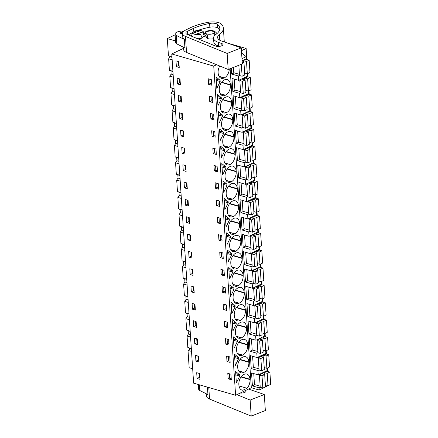 <?xml version="1.0" encoding="UTF-8"?>
<svg xmlns="http://www.w3.org/2000/svg" width="438" height="438" viewBox="0 0 438 438"><rect width="100%" height="100%" fill="white"/><g stroke="black" fill="none" stroke-linecap="round" stroke-linejoin="round"><path stroke-width="0.66" d="M183.522 48.339L171.767 53.973L193.629 383.151L235.6 395.268L251.313 387.74L259.252 390.028L270.695 384.34L269.879 372.065L267.284 371.315L265.795 372.026L264.809 371.742M192.676 368.758L189.167 367.745L188.017 350.416L191.521 351.429M259.252 390.028L259.104 387.849L260.227 387.312M254.943 384.695L252.403 385.911L251.543 372.952L258.245 374.89L257.955 370.521L259.072 369.984M231.302 68.235L231.691 74.06L238.392 75.993L238.683 80.362L231.981 78.424L232.841 91.383L239.542 93.321L239.69 95.506L239.832 97.685L233.131 95.752L233.991 108.712L240.692 110.644L240.84 112.829L240.982 115.013L234.281 113.075L235.14 126.034L241.842 127.973L241.99 130.152L242.132 132.336L235.43 130.398L236.29 143.363L242.997 145.296L243.287 149.659L236.58 147.726L237.44 160.686L244.147 162.618L244.437 166.987L237.73 165.049L238.595 178.009L245.296 179.947L245.587 184.31L238.885 182.378L239.745 195.337L246.446 197.27L246.594 199.454L246.736 201.639L240.035 199.701L240.895 212.66L247.596 214.598L247.744 216.777L247.886 218.962L241.185 217.024L242.044 229.988L248.751 231.921L249.041 236.285L242.334 234.352L243.194 247.311L249.901 249.244L250.191 253.613L243.484 251.675L244.349 264.634L251.051 266.572L251.341 270.936L244.634 269.003L245.499 281.962L252.2 283.895L252.348 286.08L252.491 288.264L245.789 286.326L246.649 299.285L253.35 301.224L253.498 303.403L253.64 305.587L246.939 303.649L247.799 316.614L254.5 318.546L254.648 320.731L254.79 322.91L248.089 320.977L248.948 333.937L255.655 335.869L255.945 340.238L249.238 338.3L250.098 351.26L256.805 353.198L257.095 357.561L250.388 355.629L251.253 368.588L257.955 370.521M251.313 387.74L230.125 68.7M252.403 385.911L259.104 387.849M235.6 395.268L213.739 66.094L216.596 64.725M238.874 384.936A8.13 5.185 106.1 0 0 242.061 390.143A8.13 5.185 106.1 0 0 242.805 390.269L247.005 388.254A8.13 5.185 106.1 0 0 250.01 379.604L249.989 379.259A8.13 5.185 106.1 0 0 246.797 374.057A8.13 5.185 106.1 0 0 244.043 374.37L243.796 374.485A8.13 5.185 106.1 0 0 238.852 384.597L238.874 384.936M220.133 80.904L220.177 81.523L216.805 88.416L216.043 76.946L220.095 80.285L220.133 80.904M221.327 98.846L217.954 105.739L217.193 94.274L221.245 97.608L221.327 98.846L217.423 97.718M227.103 197.609L232.403 199.137A8.13 5.185 106.1 0 0 237.352 189.024L237.33 188.685A8.13 5.185 106.1 0 0 234.138 183.484A8.13 5.185 106.1 0 0 231.384 183.79L231.138 183.911A8.13 5.185 106.1 0 0 226.194 194.023L226.216 194.362A8.13 5.185 106.1 0 0 229.403 199.564A8.13 5.185 106.1 0 0 232.156 199.257L227.24 197.834M225.953 180.281L231.253 181.814A8.13 5.185 106.1 0 0 236.202 171.701L236.175 171.362A8.13 5.185 106.1 0 0 232.989 166.155A8.13 5.185 106.1 0 0 230.235 166.467L229.988 166.582A8.13 5.185 106.1 0 0 225.044 176.695L225.066 177.04A8.13 5.185 106.1 0 0 228.253 182.241A8.13 5.185 106.1 0 0 231.007 181.934L226.09 180.511M229.403 232.255L234.708 233.788L229.539 232.485M234.708 233.788A8.13 5.185 106.1 0 0 239.652 223.676L239.63 223.336A8.13 5.185 106.1 0 0 236.443 218.129A8.13 5.185 106.1 0 0 233.689 218.442L233.438 218.562A8.13 5.185 106.1 0 0 228.494 228.669L228.516 229.014A8.13 5.185 106.1 0 0 231.707 234.215A8.13 5.185 106.1 0 0 234.461 233.908M226.008 227.015L225.247 215.545L229.298 218.885L229.342 219.504L229.381 220.122L226.008 227.015M228.253 214.932L233.558 216.465A8.13 5.185 106.1 0 0 238.502 206.353L238.48 206.008A8.13 5.185 106.1 0 0 235.288 200.807A8.13 5.185 106.1 0 0 232.534 201.119L232.288 201.234A8.13 5.185 106.1 0 0 227.344 211.346L227.366 211.685A8.13 5.185 106.1 0 0 230.552 216.892A8.13 5.185 106.1 0 0 233.306 216.58L228.39 215.162M223.325 186.632L222.947 180.899L226.999 184.234L227.081 185.471L223.709 192.364L223.325 186.632M223.648 145.63L228.954 147.163L223.785 145.859M228.954 147.163A8.13 5.185 106.1 0 0 233.897 137.05L233.876 136.711A8.13 5.185 106.1 0 0 230.689 131.504A8.13 5.185 106.1 0 0 227.935 131.816L227.689 131.937A8.13 5.185 106.1 0 0 222.739 142.043L222.761 142.388A8.13 5.185 106.1 0 0 225.953 147.59A8.13 5.185 106.1 0 0 228.707 147.283M222.175 169.309L221.798 163.571L225.849 166.911L225.931 168.148L222.559 175.041L222.175 169.309M222.499 128.307L227.804 129.84A8.13 5.185 106.1 0 0 232.748 119.727L232.726 119.388A8.13 5.185 106.1 0 0 229.539 114.181A8.13 5.185 106.1 0 0 226.785 114.493L226.534 114.608A8.13 5.185 106.1 0 0 221.59 124.721L221.612 125.06A8.13 5.185 106.1 0 0 224.804 130.267A8.13 5.185 106.1 0 0 227.557 129.955L222.635 128.537M221.349 110.984L226.402 112.632A8.13 5.185 106.1 0 1 223.648 112.938A8.13 5.185 106.1 0 1 220.462 107.737L220.44 107.398A8.13 5.185 106.1 0 1 225.384 97.285L225.63 97.165A8.13 5.185 106.1 0 1 228.384 96.858A8.13 5.185 106.1 0 1 231.576 102.059L231.598 102.399L222.581 99.798M226.654 112.511A8.13 5.185 106.1 0 0 231.598 102.399M219.493 128.92L223.544 132.26L223.588 132.878L223.626 133.497L220.254 140.39L219.493 128.92M224.798 162.958L230.103 164.485L224.935 163.188M230.103 164.485A8.13 5.185 106.1 0 0 235.047 154.379L235.025 154.034A8.13 5.185 106.1 0 0 231.839 148.832A8.13 5.185 106.1 0 0 229.085 149.139L228.839 149.259A8.13 5.185 106.1 0 0 223.889 159.372L223.917 159.711A8.13 5.185 106.1 0 0 227.103 164.918A8.13 5.185 106.1 0 0 229.857 164.606M224.738 150.201L224.782 150.82L221.409 157.718L220.642 146.248L224.694 149.582L224.738 150.201M222.394 114.937L222.477 116.174L219.104 123.067L218.343 111.597L222.394 114.937L218.491 113.809M230.492 236.827L230.53 237.445L227.158 244.344L226.397 232.874L230.448 236.208L230.492 236.827M228.193 202.181L228.231 202.799L224.858 209.692L224.097 198.222L228.149 201.562L228.193 202.181M236.306 336.209L241.365 337.857A8.13 5.185 106.1 0 1 238.611 338.169A8.13 5.185 106.1 0 1 235.42 332.962L235.398 332.623A8.13 5.185 106.1 0 1 240.347 322.51L240.593 322.39A8.13 5.185 106.1 0 1 243.347 322.083A8.13 5.185 106.1 0 1 246.534 327.285L246.556 327.629L237.544 325.023M241.612 337.736A8.13 5.185 106.1 0 0 246.556 327.629M235.157 318.88L240.462 320.413L235.294 319.11M240.462 320.413A8.13 5.185 106.1 0 0 245.406 310.301L245.384 309.962A8.13 5.185 106.1 0 0 242.198 304.755A8.13 5.185 106.1 0 0 239.444 305.067L239.192 305.187A8.13 5.185 106.1 0 0 234.248 315.294L234.27 315.639A8.13 5.185 106.1 0 0 237.456 320.84A8.13 5.185 106.1 0 0 240.216 320.534M234.067 348.292L233.301 336.822L237.352 340.162L237.396 340.78L237.434 341.399L234.067 348.292M238.611 370.86L243.911 372.388A8.13 5.185 106.1 0 0 248.861 362.275L248.833 361.936A8.13 5.185 106.1 0 0 245.647 356.735A8.13 5.185 106.1 0 0 242.893 357.041L242.647 357.162A8.13 5.185 106.1 0 0 237.703 367.274L237.724 367.613A8.13 5.185 106.1 0 0 240.911 372.815A8.13 5.185 106.1 0 0 243.665 372.508L238.748 371.085M234.456 354.15L238.507 357.485L238.59 358.722L235.217 365.615L234.456 354.15M237.456 353.532L242.761 355.065A8.13 5.185 106.1 0 0 247.705 344.952L247.684 344.613A8.13 5.185 106.1 0 0 244.497 339.406A8.13 5.185 106.1 0 0 241.743 339.718L241.497 339.833A8.13 5.185 106.1 0 0 236.547 349.946L236.569 350.29A8.13 5.185 106.1 0 0 239.761 355.492A8.13 5.185 106.1 0 0 242.515 355.185L237.593 353.762M236.202 322.833L236.285 324.071L232.912 330.969L232.151 319.499L236.202 322.833L232.299 321.706M232.857 284.235L237.911 285.883A8.13 5.185 106.1 0 1 235.157 286.189A8.13 5.185 106.1 0 1 231.97 280.988L231.948 280.649A8.13 5.185 106.1 0 1 236.892 270.536L237.139 270.416A8.13 5.185 106.1 0 1 239.893 270.109A8.13 5.185 106.1 0 1 243.085 275.31L243.106 275.65L234.089 273.049M238.157 285.762A8.13 5.185 106.1 0 0 243.106 275.65M235.053 305.51L235.135 306.748L231.762 313.641L231.001 302.171L235.053 305.51L231.149 304.383M231.707 266.906L237.007 268.439L231.839 267.136M237.007 268.439A8.13 5.185 106.1 0 0 241.957 258.327L241.929 257.987A8.13 5.185 106.1 0 0 238.743 252.781A8.13 5.185 106.1 0 0 235.989 253.093L235.743 253.208A8.13 5.185 106.1 0 0 230.793 263.32L230.821 263.665A8.13 5.185 106.1 0 0 234.007 268.866A8.13 5.185 106.1 0 0 236.761 268.56M230.552 249.583L235.858 251.111A8.13 5.185 106.1 0 0 240.801 241.004L240.78 240.659A8.13 5.185 106.1 0 0 237.593 235.458A8.13 5.185 106.1 0 0 234.839 235.764L234.593 235.885A8.13 5.185 106.1 0 0 229.643 245.997L229.665 246.337A8.13 5.185 106.1 0 0 232.857 251.543A8.13 5.185 106.1 0 0 235.611 251.231L230.689 249.813M232.792 271.478L232.835 272.097L229.463 278.99L228.702 267.525L232.753 270.859L232.792 271.478M234.007 301.558L239.06 303.205A8.13 5.185 106.1 0 1 236.306 303.518A8.13 5.185 106.1 0 1 233.12 298.311L233.098 297.971A8.13 5.185 106.1 0 1 238.042 287.859L238.288 287.744A8.13 5.185 106.1 0 1 241.042 287.432A8.13 5.185 106.1 0 1 244.234 292.633L244.256 292.978L235.239 290.372M239.312 303.091A8.13 5.185 106.1 0 0 244.256 292.978M230.612 296.318L229.851 284.848L233.903 288.188L233.985 289.425L230.612 296.318M231.686 254.774L228.313 261.667L227.552 250.197L231.603 253.536L231.686 254.774L227.776 253.646M220.199 93.655L225.499 95.188A8.13 5.185 106.1 0 0 230.448 85.076L230.426 84.737A8.13 5.185 106.1 0 0 227.234 79.53A8.13 5.185 106.1 0 0 224.48 79.842L224.234 79.957A8.13 5.185 106.1 0 0 219.29 90.069L219.312 90.414A8.13 5.185 106.1 0 0 222.499 95.615A8.13 5.185 106.1 0 0 225.252 95.309L220.336 93.885M235.606 371.473L239.657 374.813L239.739 376.05L236.367 382.943L235.606 371.473M219.734 66.007A8.13 5.185 106.1 0 0 218.135 72.746L218.162 73.086A8.13 5.185 106.1 0 0 221.349 78.293A8.13 5.185 106.1 0 0 224.103 77.98L224.349 77.86A8.13 5.185 106.1 0 0 229.304 69.023M171.767 53.973L213.739 66.094M199.952 379.319L197.078 378.492L196.695 372.694L199.564 373.521L199.952 379.319M211.549 82.453L211.735 85.213L208.587 84.304L208.22 78.78L211.368 79.689L211.549 82.453M212.518 97.017L212.884 102.541L209.736 101.632L209.369 96.108L212.518 97.017M215.972 148.991L216.339 154.515L213.191 153.607L213.005 150.847L212.824 148.082L215.972 148.991M216.64 205.581L216.273 200.056L219.422 200.965L219.788 206.49L216.64 205.581L218.179 204.847L217.889 200.522M215.124 182.734L218.272 183.642L218.639 189.167L215.491 188.258L215.124 182.734M220.757 221.053L220.938 223.818L217.796 222.909L217.429 217.385L220.571 218.288L220.757 221.053M188.055 200.27L188.444 206.068L185.57 205.241L185.186 199.443L188.055 200.27M180.965 135.939L180.582 130.141L183.456 130.973L183.84 136.771L180.965 135.939L183.177 134.882L182.909 130.814M214.16 168.17L213.974 165.405L217.122 166.314L217.489 171.838L214.341 170.929L214.16 168.17M179.815 118.616L179.432 112.818L182.307 113.645L182.69 119.443L179.815 118.616L182.027 117.554L181.759 113.491M211.674 130.759L214.817 131.668L215.184 137.193L212.041 136.284L211.674 130.759M210.525 113.431L213.667 114.34L214.034 119.864L210.892 118.955L210.525 113.431M182.12 153.267L181.732 147.469L184.606 148.296L184.989 154.094L182.12 153.267L184.327 152.205L184.059 148.137M181.54 102.12L178.666 101.287L178.282 95.495L181.151 96.322L181.54 102.12M218.945 240.232L218.578 234.708L221.721 235.617L222.093 241.141L218.945 240.232L220.478 239.498L220.194 235.173M184.42 187.913L184.037 182.115L186.906 182.947L187.294 188.745L184.42 187.913L186.632 186.856L186.358 182.788M225.176 287.591L225.543 293.115L222.394 292.206L222.028 286.682L225.176 287.591M193.623 326.518L193.24 320.72L196.114 321.547L196.498 327.345L193.623 326.518L195.835 325.456L195.567 321.388M225.482 338.656L228.631 339.565L228.997 345.089L225.849 344.18L225.482 338.656M224.333 321.333L227.475 322.242L227.842 327.766L224.699 326.858L224.333 321.333M195.928 361.164L195.54 355.366L198.414 356.198L198.797 361.996L195.928 361.164L198.135 360.107L197.866 356.039M229.961 359.653L230.147 362.418L226.999 361.509L226.632 355.985L229.78 356.893L229.961 359.653M194.779 343.841L194.39 338.043L197.264 338.875L197.648 344.673L194.779 343.841L196.985 342.784L196.717 338.716M195.348 310.022L192.474 309.19L192.09 303.392L194.965 304.224L195.348 310.022M190.174 274.538L189.785 268.74L192.66 269.573L193.049 275.371L190.174 274.538L192.381 273.482L192.112 269.414M223.364 306.77L223.177 304.01L226.326 304.914L226.692 310.443L223.55 309.535L223.364 306.77M189.024 257.216L188.636 251.417L191.51 252.25L191.893 258.048L189.024 257.216L191.231 256.159L190.963 252.091M220.878 269.359L224.026 270.268L224.393 275.792L221.245 274.883L220.878 269.359M219.728 252.031L222.876 252.94L223.243 258.464L220.095 257.555L219.728 252.031M191.324 291.867L190.941 286.069L193.81 286.895L194.198 292.694L191.324 291.867L193.536 290.805L193.262 286.742M190.744 240.719L187.869 239.893L187.486 234.095L190.36 234.921L190.744 240.719M186.719 222.564L189.594 223.396L189.211 217.598L186.336 216.766L186.719 222.564L188.931 221.508L188.663 217.44M177.516 83.965L177.127 78.167L180.002 78.999L180.39 84.797L177.516 83.965L179.722 82.908L179.454 78.84M227.782 373.307L230.93 374.216L231.297 379.741L228.149 378.832L227.782 373.307M176.366 66.642L175.977 60.844L178.852 61.67L179.235 67.468L176.366 66.642L178.573 65.58L178.304 61.512M185.756 165.624L186.139 171.422L183.27 170.59L182.881 164.792L185.756 165.624M191.346 348.741L189.342 348.161L189.446 349.732L188.017 350.416M189.342 348.161L187.82 347.465L187.064 336.045L188.4 333.98L188.296 332.409L188.187 330.838L186.67 330.142L185.909 318.716L187.245 316.658L187.037 313.509L185.52 312.82L184.759 301.393L186.095 299.329L185.887 296.187L184.371 295.491L183.61 284.07L184.946 282.006L184.737 278.864L183.215 278.168L182.46 266.742L183.796 264.678L183.588 261.535L182.066 260.84L181.31 249.419L182.646 247.355L182.438 244.212L180.916 243.517L180.155 232.091L181.496 230.032L181.283 226.884L179.766 226.194L179.005 214.768L180.341 212.704L180.133 209.561L178.616 208.866L177.855 197.445L179.191 195.381L178.983 192.238L177.467 191.543L176.706 180.117L178.042 178.058L177.833 174.91L176.311 174.214L175.556 162.794L176.892 160.73L176.684 157.587L175.162 156.892L174.406 145.465L175.742 143.407L175.638 141.835L175.529 140.259L174.012 139.569L173.251 128.142L174.587 126.078L174.379 122.936L172.862 122.24L172.101 110.819L173.437 108.755L173.229 105.613L171.712 104.917L170.951 93.491L172.287 91.433L172.079 88.284L170.557 87.589L169.802 76.168L171.138 74.104L170.929 70.961L169.407 70.266L168.652 58.84L169.955 56.327M171.959 56.902L168.455 55.889L167.305 38.566L175.118 34.821M246.879 59.552L246.14 48.465L227.349 43.039M267.591 371.402L267.366 368.062M266.441 354.079L266.216 350.734M265.291 336.751L265.067 333.411M264.136 319.428L263.917 316.083M262.986 302.105L262.767 298.76M261.836 284.777L261.617 281.437M260.687 267.454L260.462 264.109M259.537 250.125L259.312 246.786M258.387 232.802L258.163 229.457M257.232 215.48L257.013 212.134M256.082 198.151L255.863 194.811M254.932 180.828L254.708 177.483M253.783 163.5L253.558 160.16M252.633 146.177L252.408 142.832M251.478 128.854L251.259 125.509M250.328 111.526L250.109 108.186M249.178 94.203L248.959 90.858M248.028 76.874L247.804 73.535M241.447 50.715L246.14 48.465M258.245 374.89L267.027 370.679L266.873 368.298L269.545 367.017L268.729 354.742L266.129 353.986L264.645 354.698L263.66 354.413M253.788 367.373L251.253 368.588M257.095 357.561L265.877 353.351L265.718 350.969L268.395 349.694L267.58 337.413L264.979 336.663L263.495 337.375L262.51 337.09M256.805 353.198L257.922 352.661M252.638 350.044L250.098 351.26M255.945 340.238L264.727 336.028L264.568 333.647L267.246 332.365L266.43 320.09L263.829 319.34L262.346 320.052L261.36 319.767M255.655 335.869L256.772 335.333M251.489 332.721L248.948 333.937M254.79 322.91L263.577 318.705L263.419 316.318L266.096 315.042L265.28 302.762L262.68 302.012L261.196 302.724L260.21 302.439M254.5 318.546L255.622 318.01M250.339 315.393L247.799 316.614M253.64 305.587L262.428 301.377L262.269 298.995L264.941 297.714L264.125 285.439L261.53 284.689L260.046 285.401L259.061 285.116M253.35 301.224L254.473 300.687M249.189 298.07L246.649 299.285M252.491 288.264L261.278 284.054L261.119 281.672L263.791 280.391L262.975 268.116L260.38 267.361L258.891 268.072L257.905 267.788M252.2 283.895L253.323 283.359M248.034 280.747L245.499 281.962M251.341 270.936L260.123 266.726L259.964 264.344M251.051 266.572L252.168 266.036M246.884 263.419L244.349 264.634M250.191 253.613L258.973 249.403L258.814 247.021M249.901 249.244L251.018 248.707M245.734 246.096L243.194 247.311M249.041 236.285L257.823 232.08L257.664 229.693M248.751 231.921L249.868 231.384M244.585 228.767L242.044 229.988M247.886 218.962L256.673 214.751L256.515 212.37M247.596 214.598L248.718 214.062M243.435 211.444L240.895 212.66M246.736 201.639L255.524 197.429L255.365 195.047L258.037 193.766L257.221 181.491L254.626 180.735L253.137 181.447L252.157 181.162M246.446 197.27L247.569 196.733M242.285 194.122L239.745 195.337M245.587 184.31L254.374 180.1L254.215 177.719L256.887 176.443L256.071 164.162L253.471 163.412L251.987 164.124L251.001 163.839M245.296 179.947L246.413 179.41M241.13 176.793L238.595 178.009M244.437 166.987L253.219 162.777L253.06 160.396L255.737 159.114L254.921 146.839L252.321 146.089L250.837 146.801L249.852 146.516M244.147 162.618L245.264 162.087M239.98 159.47L237.44 160.686M243.287 149.659L252.069 145.454L251.91 143.067L254.588 141.792L253.772 129.511L251.171 128.761L249.687 129.473L248.702 129.188M242.997 145.296L244.114 144.759M238.83 142.142L236.29 143.363M242.132 132.336L250.919 128.126L250.76 125.744L253.438 124.463L252.622 112.188L250.021 111.438L248.538 112.15L247.552 111.865M241.842 127.973L242.964 127.436M237.681 124.819L235.14 126.034M240.982 115.013L249.769 110.803L249.611 108.421L252.283 107.14L251.467 94.865L248.872 94.11L247.388 94.822L246.402 94.537M240.692 110.644L241.814 110.108M236.531 107.496L233.991 108.712M239.832 97.685L248.62 93.475L248.461 91.093L251.133 89.817L250.317 77.537L247.722 76.787L246.233 77.499L245.247 77.214M239.542 93.321L240.665 92.785M235.376 90.168L232.841 91.383M238.683 80.362L247.465 76.152L247.311 73.77L249.983 72.489L249.167 60.214L246.567 59.464L245.083 60.176L244.097 59.891M238.392 75.993L239.509 75.462M234.226 72.845L231.691 74.06M242.121 60.838L246.315 58.829L246.172 56.644L241.601 53.042M241.979 58.654L246.172 56.644M175.529 40.942L167.305 38.566M241.365 389.853L242.805 390.269M238.995 385.944L247.005 388.254M220.095 80.285L216.191 79.158M220.177 81.523L216.273 80.395M208.587 84.304L210.12 83.57L209.835 79.245M210.12 83.57L211.653 84.014M209.736 101.632L211.275 100.899L210.985 96.574M211.275 100.899L212.808 101.337M221.245 97.608L217.341 96.48M217.796 222.909L219.329 222.17L219.038 217.85M219.329 222.17L220.861 222.614M229.298 218.885L225.395 217.757M229.381 220.122L225.477 218.995M215.491 188.258L217.024 187.524L216.739 183.199M217.024 187.524L218.557 187.962M226.999 184.234L223.095 183.106M227.081 185.471L223.177 184.343M214.341 170.929L215.874 170.196L215.589 165.871M215.874 170.196L217.407 170.639M225.849 166.911L221.94 165.783M225.931 168.148L222.022 167.02M223.544 132.26L219.641 131.132M223.626 133.497L219.723 132.369M212.041 136.284L213.574 135.545L213.29 131.225M213.574 135.545L215.107 135.988M224.782 150.82L220.872 149.692M224.694 149.582L220.79 148.455M213.191 153.607L214.724 152.873L214.439 148.548M214.724 152.873L216.257 153.316M222.477 116.174L218.573 115.046M210.892 118.955L212.425 118.222L212.134 113.896M212.425 118.222L213.958 118.665M230.53 237.445L226.627 236.317M230.448 236.208L226.545 235.08M220.478 239.498L222.011 239.942M228.231 202.799L224.327 201.672M228.149 201.562L224.245 200.434M218.179 204.847L219.712 205.291M225.849 344.18L227.382 343.447L227.098 339.121M227.382 343.447L228.915 343.89M237.352 340.162L233.449 339.034M237.434 341.399L233.531 340.271M238.507 357.485L234.598 356.357M238.59 358.722L234.68 357.594M226.999 361.509L228.532 360.775L228.247 356.45M228.532 360.775L230.065 361.213M236.285 324.071L232.381 322.943M224.699 326.858L226.232 326.124L225.942 321.799M226.232 326.124L227.765 326.567M235.135 306.748L231.231 305.62M223.55 309.535L225.083 308.795L224.793 304.476M225.083 308.795L226.616 309.239M232.835 272.097L228.932 270.969M232.753 270.859L228.85 269.731M221.245 274.883L222.778 274.15L222.493 269.824M222.778 274.15L224.311 274.588M222.394 292.206L223.933 291.473L223.643 287.147M223.933 291.473L225.46 291.916M233.903 288.188L229.999 287.06M233.985 289.425L230.081 288.297M220.095 257.555L221.628 256.821L221.343 252.496M221.628 256.821L223.161 257.265M231.603 253.536L227.694 252.408M239.657 374.813L235.754 373.685M239.739 376.05L235.836 374.923M228.149 378.832L229.682 378.098L229.397 373.773M229.682 378.098L231.215 378.541M199.838 377.589L199.29 377.43L199.016 373.368M197.078 378.492L199.29 377.43M188.329 204.338L187.782 204.179L187.508 200.117M185.57 205.241L187.782 204.179M183.725 135.041L183.177 134.882M182.575 117.712L182.027 117.554M184.874 152.364L184.327 152.205M181.425 100.39L180.878 100.231L180.604 96.163M178.666 101.287L180.878 100.231M187.179 187.015L186.632 186.856M196.383 325.615L195.835 325.456M198.682 360.266L198.135 360.107M197.533 342.943L196.985 342.784M195.233 308.292L194.686 308.133L194.412 304.065M192.474 309.19L194.686 308.133M192.934 273.64L192.381 273.482M191.778 256.318L191.231 256.159M194.083 290.963L193.536 290.805M190.629 238.989L190.081 238.83L189.813 234.763M187.869 239.893L190.081 238.83M189.479 221.666L188.931 221.508M180.275 83.067L179.722 82.908M179.12 65.738L178.573 65.58M186.024 169.692L185.477 169.533L185.208 165.465M183.27 170.59L185.477 169.533M171.992 57.356L169.988 56.781M168.652 58.84L172.156 59.853M172.917 71.279L169.407 70.266M172.933 71.536L170.929 70.961M173.141 74.684L171.138 74.104M169.802 76.168L173.306 77.181M174.067 88.602L170.557 87.589M174.083 88.865L172.079 88.284M174.291 92.007L172.287 91.433M170.951 93.491L174.455 94.504M175.216 105.93L171.712 104.917M175.233 106.188L173.229 105.613M175.441 109.336L173.437 108.755M172.101 110.819L175.611 111.827M176.366 123.253L172.862 122.24M176.383 123.516L174.379 122.936M176.596 126.659L174.587 126.078M173.251 128.142L176.76 129.155M177.516 140.582L174.012 139.569M177.538 140.839L175.529 140.259M177.746 143.982L175.742 143.407M174.406 145.465L177.91 146.478M178.671 157.904L175.162 156.892M178.688 158.162L176.684 157.587M178.896 161.31L176.892 160.73M175.556 162.794L179.06 163.807M179.821 175.227L176.311 174.214M179.837 175.49L177.833 174.91M180.045 178.633L178.042 178.058M176.706 180.117L180.21 181.129M180.971 192.556L177.467 191.543M180.987 192.813L178.983 192.238M181.195 195.961L179.191 195.381M177.855 197.445L181.365 198.452M182.12 209.879L178.616 208.866M182.137 210.141L180.133 209.561M182.345 213.284L180.341 212.704M179.005 214.768L182.515 215.781M183.27 227.207L179.766 226.194M183.287 227.464L181.283 226.884M183.5 230.607L181.496 230.032M180.155 232.091L183.664 233.104M184.42 244.53L180.916 243.517M184.442 244.787L182.438 244.212M184.65 247.935L182.646 247.355M181.31 249.419L184.814 250.432M185.575 261.853L182.066 260.84M185.592 262.116L183.588 261.535M185.8 265.258L183.796 264.678M182.46 266.742L185.964 267.755M186.725 279.181L183.215 278.168M186.741 279.439L184.737 278.864M186.949 282.587L184.946 282.006M183.61 284.07L187.114 285.078M187.875 296.504L184.371 295.491M187.891 296.767L185.887 296.187M188.099 299.91L186.095 299.329M184.759 301.393L188.269 302.406M189.024 313.832L185.52 312.82M189.041 314.09L187.037 313.509M189.254 317.232L187.245 316.658M185.909 318.716L189.419 319.729M190.174 331.155L186.67 330.142M190.196 331.413L188.187 330.838M190.404 334.561L188.4 333.98M187.064 336.045L190.568 337.057M191.329 348.478L187.82 347.465M191.45 350.312L189.446 349.732M203.035 32.976L195.589 30.824C199 30.14 201.513 30.375 203.128 31.531A5.36 2.042 176.2 0 1 203.309 31.771A5.36 2.042 176.2 0 1 203.035 32.976L204.601 36.907L203.27 36.524L203.292 36.83M206.55 31.498L211.57 30.742L214.576 32.177L213.388 33.474A4.621 1.757 176.2 0 1 208.368 34.23A4.621 1.757 176.2 0 1 205.362 32.79A4.621 1.757 176.2 0 1 206.55 31.498M195.589 30.824L194.987 32.549M203.309 31.771L205.214 35.089A7.068 2.688 176.2 0 1 204.601 36.907M200.56 34.159A5.36 2.042 176.2 0 1 193.027 33.452A5.36 2.042 176.2 0 1 192.791 32.472A5.36 2.042 176.2 0 1 193.114 32.012L200.56 34.159L202.126 38.09A7.068 2.688 176.2 0 1 197.746 38.758M191.302 36.124A7.068 2.688 176.2 0 1 191.346 36.009L192.791 32.472M265.368 384.854L268.023 385.621L267.213 373.346L269.879 372.065M259.915 374.09L260.895 374.375L259.411 375.087L260.227 387.362L262.827 388.112L265.499 386.831L264.683 374.556L261.672 373.685L264.202 372.475L267.213 373.346M253.755 373.592L254.483 384.564L260.15 386.201M264.333 374.452L264.202 372.475M262.827 388.112L262.012 375.837L264.683 374.556M259.411 375.087L262.012 375.837M264.218 367.531L266.873 368.298L266.058 356.017L268.729 354.742M258.759 356.762L259.745 357.047L258.261 357.758L259.077 370.039L261.678 370.789L264.349 369.508L263.534 357.227L260.522 356.362L263.052 355.152L266.058 356.017M252.606 356.264L253.334 367.236L259 368.873M263.183 357.129L263.052 355.152M261.678 370.789L260.862 358.508L263.534 357.227M258.261 357.758L260.862 358.508M263.063 350.203L265.724 350.969L264.908 338.694L267.58 337.413M257.61 339.439L258.595 339.724L257.111 340.435L257.927 352.71L260.528 353.461L263.194 352.185L262.384 339.904L259.373 339.034L261.897 337.824L264.908 338.694M251.45 338.941L252.179 349.913L257.851 351.55M262.028 339.806L261.897 337.824M260.528 353.461L259.712 341.186L262.384 339.904M257.111 340.435L259.712 341.186M261.913 332.88L264.574 333.647L263.758 321.366L266.43 320.09M256.46 322.111L257.445 322.395L255.962 323.107L256.777 335.388L259.373 336.138L262.044 334.856L261.229 322.582L258.223 321.711L260.747 320.501L263.758 321.366M250.301 321.618L251.029 332.59L256.701 334.221M260.878 322.478L260.747 320.501M259.373 336.138L258.562 323.857L261.229 322.582M255.962 323.107L258.562 323.857M260.763 315.552L263.424 316.324L262.608 304.043L265.28 302.762M255.31 304.788L256.296 305.072L254.812 305.784L255.628 318.059L258.223 318.815L260.895 317.534L260.079 305.253L257.068 304.388L259.597 303.173L262.608 304.043M249.151 304.29L249.879 315.261L255.546 316.898M259.729 305.155L259.597 303.173M258.223 318.815L257.407 306.534L260.079 305.253M254.812 305.784L257.407 306.534M259.614 298.229L262.274 298.995L261.459 286.72L264.125 285.439M254.16 287.465L255.146 287.75L253.657 288.461L254.473 300.736L257.073 301.486L259.745 300.205L258.929 287.93L255.918 287.06L258.447 285.85L261.459 286.72M248.001 286.967L248.729 297.939L254.396 299.576M258.579 287.826L258.447 285.85M257.073 301.486L256.257 289.211L258.929 287.93M253.657 288.461L256.257 289.211M258.464 280.906L261.119 281.672L260.303 269.392L262.975 268.116M253.005 270.136L253.991 270.421L252.507 271.133L253.323 283.413L255.923 284.163L258.595 282.882L257.779 270.602L254.768 269.737L257.298 268.527L260.303 269.392M246.851 269.638L247.579 280.61L253.246 282.247M257.429 270.503L257.298 268.527M255.923 284.163L255.108 271.883L257.779 270.602M252.507 271.133L255.108 271.883M257.314 263.577L259.969 264.344L262.641 263.068L261.825 250.788L259.225 250.038L257.741 250.75L256.756 250.465M251.855 252.814L252.841 253.098L251.357 253.81L252.173 266.085L254.774 266.835L257.445 265.559L256.63 253.279L253.618 252.408L256.148 251.198L259.154 252.069L261.825 250.788M245.696 252.315L246.43 263.287L252.096 264.924M259.969 264.344L259.154 252.069M256.279 253.18L256.148 251.198M254.774 266.835L253.958 254.56L256.63 253.279M251.357 253.81L253.958 254.56M256.159 246.255L258.82 247.021L261.491 245.74L260.676 233.465L258.075 232.715L256.591 233.427L255.606 233.142M250.706 235.485L251.691 235.77L250.207 236.482L251.023 248.762L253.624 249.512L256.29 248.231L255.474 235.956L252.469 235.086L254.993 233.876L258.004 234.741L260.676 233.465M244.546 234.992L245.275 245.964L250.947 247.601M258.82 247.021L258.004 234.741M255.124 235.852L254.993 233.876M253.624 249.512L252.808 237.232L255.474 235.956M250.207 236.482L252.808 237.232M255.009 228.926L257.67 229.698L260.342 228.417L259.526 216.137L256.925 215.386L255.442 216.098L254.456 215.814M249.556 218.162L250.541 218.447L249.058 219.159L249.874 231.434L252.469 232.189L255.14 230.908L254.325 218.628L251.319 217.763L253.843 216.547L256.854 217.418L259.526 216.137M243.397 217.664L244.125 228.636L249.797 230.273M257.67 229.698L256.854 217.418M253.974 218.529L253.843 216.547M252.469 232.189L251.653 219.909L254.325 218.628M249.058 219.159L251.653 219.909M253.859 211.603L256.52 212.37L259.192 211.089L258.376 198.814L255.776 198.064L254.292 198.775L253.306 198.491M248.406 200.839L249.392 201.124L247.908 201.836L248.718 214.111L251.319 214.861L253.991 213.58L253.175 201.305L250.164 200.434L252.693 199.224L255.704 200.095L258.376 198.814M242.247 200.341L242.975 211.313L248.642 212.95M256.52 212.37L255.704 200.095M252.825 201.201L252.693 199.224M251.319 214.861L250.503 202.586L253.175 201.305M247.908 201.836L250.503 202.586M252.71 194.28L255.365 195.047L254.555 182.766L257.221 181.491M247.256 183.511L248.242 183.796L246.753 184.507L247.569 196.788L250.169 197.538L252.841 196.257L252.025 183.976L249.014 183.111L251.543 181.901L254.555 182.766M241.097 183.013L241.825 193.985L247.492 195.622M251.675 183.878L251.543 181.901M250.169 197.538L249.353 185.258L252.025 183.976M246.753 184.507L249.353 185.258M251.56 176.952L254.215 177.719L253.399 165.444L256.071 164.162M246.101 166.188L247.087 166.473L245.603 167.185L246.419 179.46L249.019 180.21L251.691 178.934L250.875 166.654L247.864 165.783L250.394 164.573L253.399 165.444M239.947 165.69L240.676 176.662L246.342 178.299M250.525 166.555L250.394 164.573M249.019 180.21L248.204 167.935L250.875 166.654M245.603 167.185L248.204 167.935M250.41 159.629L253.065 160.396L252.25 148.115L254.921 146.839M244.951 148.86L245.937 149.144L244.453 149.856L245.269 162.137L247.87 162.887L250.541 161.606L249.726 149.331L246.714 148.46L249.238 147.25L252.25 148.115M238.792 148.367L239.52 159.339L245.192 160.976M249.37 149.227L249.238 147.25M247.87 162.887L247.054 150.606L249.726 149.331M244.453 149.856L247.054 150.606M249.255 142.301L251.916 143.073L251.1 130.792L253.772 129.511M243.802 131.537L244.787 131.822L243.304 132.533L244.119 144.808L246.72 145.564L249.386 144.283L248.57 132.002L245.565 131.137L248.089 129.922L251.1 130.792M237.642 131.039L238.371 142.011L244.043 143.648M248.22 131.904L248.089 129.922M246.72 145.564L245.904 133.283L248.57 132.002M243.304 132.533L245.904 133.283M248.105 124.978L250.766 125.744L249.95 113.469L252.622 112.188M242.652 114.214L243.637 114.499L242.154 115.21L242.97 127.485L245.565 128.235L248.236 126.954L247.421 114.679L244.409 113.809L246.939 112.599L249.95 113.469M236.493 113.716L237.221 124.688L242.887 126.325M247.07 114.575L246.939 112.599M245.565 128.235L244.749 115.961L247.421 114.679M242.154 115.21L244.749 115.961M246.955 107.655L249.616 108.421L248.8 96.141L251.467 94.865M241.502 96.886L242.488 97.17L240.999 97.882L241.814 110.162L244.415 110.913L247.087 109.631L246.271 97.351L243.26 96.486L245.789 95.276L248.8 96.141M235.343 96.387L236.071 107.359L241.738 108.996M245.921 97.252L245.789 95.276M244.415 110.913L243.599 98.632L246.271 97.351M240.999 97.882L243.599 98.632M245.806 90.327L248.461 91.093L247.645 78.818L250.317 77.537M240.352 79.563L241.333 79.847L239.849 80.559L240.665 92.834L243.265 93.584L245.937 92.308L245.121 80.028L242.11 79.158L244.639 77.948L247.645 78.818M234.193 79.064L234.921 90.036L240.588 91.673M244.771 79.93L244.639 77.948M243.265 93.584L242.449 81.309L245.121 80.028M239.849 80.559L242.449 81.309M244.656 73.004L247.311 73.77L246.495 61.49L249.167 60.214M238.836 65.273L239.515 75.511L242.115 76.261L244.787 74.98L243.971 62.705L242.214 62.196M233.416 67.403L233.772 72.713L239.438 74.351M243.621 62.601L243.49 60.625L246.495 61.49M242.148 61.265L243.49 60.625M242.115 76.261L241.322 64.298M242.296 63.505L243.971 62.705M251.209 416.1L250.147 400.069L264.284 394.512L265.346 410.543L251.209 416.1L209.556 399.073A12.937 4.922 176.2 0 1 206.632 396.237L206.473 393.882M207.448 387.137L207.946 394.627L199.799 390.504A6.652 2.529 176.2 0 1 198.66 389.207L198.348 384.509M250.147 400.069L236.887 394.649M248.576 389.053L264.284 394.512M245.488 390.532A4.177 1.593 176.2 0 1 245.948 391.194A4.177 1.593 176.2 0 1 240.248 393.039M242.356 393.017L241.699 392.787A17.985 6.844 176.2 0 1 241.174 392.596M228.187 69.461L227.125 53.431L241.261 47.873L242.323 63.904L228.187 69.461L186.533 52.434A12.937 4.922 176.2 0 1 183.604 49.598L183.451 47.244M227.125 53.431L185.466 36.409A12.937 4.922 176.2 0 1 182.542 33.567A12.937 4.922 176.2 0 1 185.772 29.992L190.787 27.539A11.826 4.5 176.2 0 1 191.548 27.2L192.578 26.767A42.508 16.179 176.2 0 1 208.214 22.316A9.981 3.8 176.2 0 1 212.928 21.9A10.89 4.145 176.2 0 1 221.223 23.898L221.935 24.752A33.266 12.658 176.2 0 1 223.369 28.054A33.266 12.658 176.2 0 1 219.389 34.629L219.761 40.219M176.777 43.866L176.213 35.341L184.354 39.464L184.924 47.988L176.777 43.866A6.652 2.529 176.2 0 1 175.633 42.568L175.069 34.044A6.652 2.529 176.2 0 1 180.768 31.147L181.803 31.032L183.106 31.58L179.673 33.053L182.569 33.945M184.354 39.464A12.937 4.922 176.2 0 1 182.788 37.318L182.542 33.567M219.389 34.629A14.782 5.628 176.2 0 0 217.62 37.553A14.782 5.628 176.2 0 0 221.644 41.057L241.261 47.873M213.53 38.139A17.985 6.844 176.2 0 0 218.431 42.398L221.787 43.565A4.177 1.593 176.2 0 1 221.978 43.641A4.177 1.593 176.2 0 1 222.926 44.556A4.177 1.593 176.2 0 1 220.21 46.247A4.177 1.593 176.2 0 1 215.529 46.028L187.365 34.514A6.554 2.491 176.2 0 1 185.882 33.08A6.554 2.491 176.2 0 1 187.519 31.268L193.591 28.3A42.508 16.179 176.2 0 1 209.594 23.46A6.302 2.398 176.2 0 1 217.527 24.342A29.691 11.3 176.2 0 1 219.805 28.289A29.691 11.3 176.2 0 1 215.896 34.427A17.985 6.844 176.2 0 0 213.53 38.139L213.782 41.895A17.985 6.844 176.2 0 0 218.677 46.149L219.334 46.379M176.213 35.341A6.652 2.529 176.2 0 1 175.069 34.044M219.52 30.195A29.691 11.3 -3.8 0 0 217.774 28.092A6.302 2.398 -3.8 0 0 209.84 27.211A42.508 16.179 -3.8 0 0 197.768 30.468M195.392 31.383A42.508 16.179 -3.8 0 0 193.837 32.051L193.623 32.155M192.747 32.587L188.148 34.837M193.837 32.051L193.591 28.3M183.128 31.936L183.106 31.58M216.909 33.633A18.965 7.216 -3.8 0 0 214.127 31.169A4.988 1.9 -3.8 0 0 208.477 30.72A4.988 1.9 -3.8 0 0 204.989 32.779A4.988 1.9 -3.8 0 0 205.805 33.731A8.984 3.422 -3.8 0 1 207.278 35.445A8.984 3.422 -3.8 0 1 206.758 36.715A4.988 1.9 -3.8 0 0 206.468 37.422A4.988 1.9 -3.8 0 0 213.569 38.692M201.907 37.537A5.727 2.179 -3.8 0 0 202.553 37.263A5.727 2.179 -3.8 0 0 203.56 36.606M241.196 376.724L249.989 379.259M250.01 379.604L240.993 376.998M237.352 189.024L228.335 186.424M228.537 186.145L237.33 188.685M227.388 168.822L236.175 171.362M236.202 171.701L227.185 169.101M230.837 220.796L239.63 223.336M239.652 223.676L230.634 221.075M229.687 203.473L238.48 206.008M238.502 206.353L229.485 203.747M225.083 134.17L233.876 136.711M233.897 137.05L224.886 134.45M232.748 119.727L223.73 117.121M223.933 116.847L232.726 119.388M222.783 99.519L231.576 102.059M226.402 112.632L221.486 111.208M226.238 151.499L235.025 154.034M235.047 154.379L226.035 151.772M237.741 324.75L246.534 327.285M241.365 337.857L236.443 336.439M236.591 307.421L245.384 309.962M245.406 310.301L236.389 307.7M248.861 362.275L239.843 359.675M240.046 359.395L248.833 361.936M247.705 344.952L238.694 342.352M238.896 342.073L247.684 344.613M234.292 272.77L243.085 275.31M237.911 285.883L232.994 284.459M233.142 255.447L241.929 257.987M241.957 258.327L232.939 255.726M231.992 238.124L240.78 240.659M240.801 241.004L231.79 238.398M235.441 290.098L244.234 292.633M239.06 303.205L234.144 301.787M230.448 85.076L221.431 82.475M221.633 82.196L230.426 84.737M219.181 76.562L224.103 77.98M219.049 76.332L224.349 77.86M208.789 387.526L209.556 399.073M199.799 390.504L199.421 384.821M241.672 392.36L241.699 392.787M244.951 392.328L244.853 390.838M185.466 36.409L186.533 52.434M217.774 28.092L217.527 24.342M218.431 42.398L218.677 46.149M221.929 45.689L221.787 43.565M187.519 31.268L187.749 34.673M209.84 27.211L209.594 23.46M206.845 38.079L206.758 36.715M214.149 31.503L214.127 31.169M214.582 32.177L214.79 35.368M205.362 32.79L205.406 33.474M223.369 28.054L224.294 41.977M207.481 38.462L207.278 35.445"/></g></svg>
